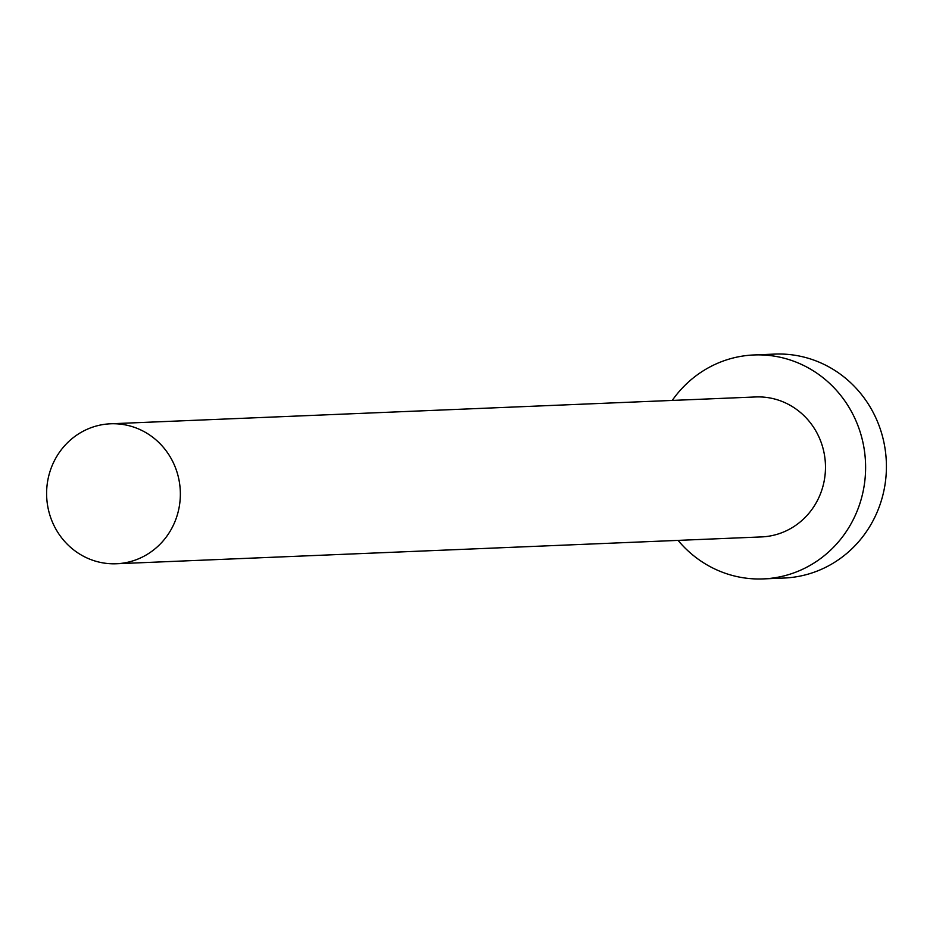 <?xml version="1.0" encoding="UTF-8"?>
<svg xmlns="http://www.w3.org/2000/svg" width="933" height="933" viewBox="0 0 933 933"><rect width="100%" height="100%" fill="white"/><g stroke="black" fill="none" stroke-linecap="round" stroke-linejoin="round"><path stroke-width="1.4" d="M180.314 491.481A70.045 66.873 -92.4 0 0 110.572 423.792A70.045 66.873 -92.4 0 0 46.65 496.053A70.045 66.873 -92.4 0 0 116.392 563.754A70.045 66.873 -92.4 0 0 180.314 491.481M116.392 563.754L761.515 536.918A70.045 66.873 -92.4 0 0 825.437 464.646A70.045 66.873 -92.4 0 0 755.695 396.957L110.572 423.792M678.069 540.382A112.065 106.992 -92.4 0 0 763.264 578.903A112.065 106.992 -92.4 0 0 865.544 463.269A112.065 106.992 -92.4 0 0 753.946 354.96A112.065 106.992 -92.4 0 0 672.25 400.42M763.264 578.903L784.07 578.04A112.065 106.992 -92.4 0 0 886.35 462.406A112.065 106.992 -92.4 0 0 774.763 354.097L753.946 354.96"/></g></svg>
